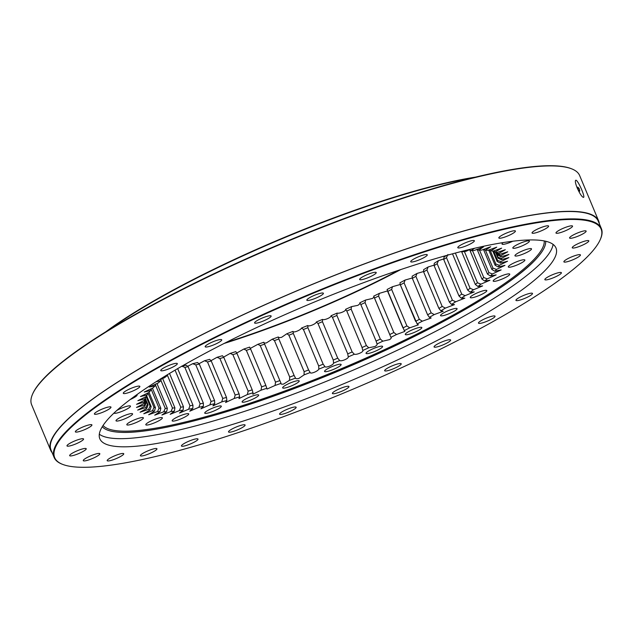 <?xml version="1.0" encoding="UTF-8"?>
<svg xmlns="http://www.w3.org/2000/svg" width="633" height="633" viewBox="0 0 633 633"><rect width="100%" height="100%" fill="white"/><g stroke="black" fill="none" stroke-linecap="round" stroke-linejoin="round"><path stroke-width="0.95" d="M192.986 405.231L192.788 408.483A193.168 33.873 -22.7 0 1 188.634 409.227L189.979 405.769A190.604 33.422 157.3 0 0 192.986 405.231L177.723 368.746A190.604 33.422 -22.7 0 1 177.335 368.817M182.114 366.056A193.168 33.873 157.3 0 0 186.149 365.194L188.104 366.649A190.604 33.422 -22.7 0 1 184.836 367.346L181.639 366.151M192.693 363.698A193.168 33.873 157.3 0 0 197.536 362.527L199.3 364.046A190.604 33.422 -22.7 0 1 195.795 364.893L192.693 363.698L187.684 366.301M204.522 360.739A193.168 33.873 157.3 0 0 209.665 359.362L211.232 360.952A190.604 33.422 -22.7 0 1 207.505 361.949L204.522 360.739L198.991 363.738M217.048 357.297A193.168 33.873 157.3 0 0 222.444 355.722L223.805 357.384A190.604 33.422 -22.7 0 1 219.896 358.523L217.048 357.297L211.003 360.675M230.167 353.396A193.168 33.873 157.3 0 0 235.792 351.631L236.948 353.38A190.604 33.422 -22.7 0 1 232.873 354.646L230.167 353.396L223.623 357.099M236.924 353.301L252.266 389.983L236.924 353.301M243.808 349.052A193.168 33.873 157.3 0 0 249.616 347.121L250.565 348.949A190.604 33.422 -22.7 0 1 246.356 350.35L243.808 349.052L236.766 353.024M250.494 348.728L265.987 385.75L250.494 348.728M272.245 339.193A193.168 33.873 157.3 0 0 278.314 336.962L278.852 338.964A190.604 33.422 -22.7 0 1 274.453 340.578L272.245 339.193L266.414 342.912C264.491 343.228 263.629 342.999 263.826 342.224L264.57 344.13A190.604 33.422 -22.7 0 1 260.25 345.642L257.86 344.312A193.168 33.873 157.3 0 0 263.826 342.224L264.088 342.864M280.118 381.145L281.036 383.369A193.168 33.873 -22.7 0 1 275.07 385.457L275.513 382.134A190.604 33.422 157.3 0 0 279.833 380.623M286.86 333.741A193.168 33.873 157.3 0 0 292.992 331.383L293.324 333.464A190.604 33.422 -22.7 0 1 288.885 335.181L286.86 333.741L281.598 337.326C279.493 337.753 278.401 337.626 278.314 336.962M301.601 327.989A193.168 33.873 157.3 0 0 307.757 325.512L307.891 327.696A190.604 33.422 -22.7 0 1 303.429 329.492L301.601 327.989C300.628 330.204 293.15 333.148 292.992 331.383M316.365 321.975A193.168 33.873 157.3 0 0 322.498 319.404L322.442 321.675A190.604 33.422 -22.7 0 1 317.995 323.542L316.365 321.975C316.128 323.898 308.651 326.976 307.757 325.512M331.051 315.74A193.168 33.873 157.3 0 0 337.128 313.09L336.891 315.456A190.604 33.422 -22.7 0 1 332.483 317.378L331.051 315.74C331.55 317.37 324.12 320.543 322.498 319.404M345.571 309.331A193.168 33.873 157.3 0 0 351.544 306.617L351.125 309.078A190.604 33.422 -22.7 0 1 346.797 311.048L345.571 309.331C346.805 310.645 339.47 313.913 337.128 313.09M359.813 302.788A193.168 33.873 157.3 0 0 365.645 300.034L365.059 302.59A190.604 33.422 -22.7 0 1 360.834 304.584L359.813 302.788C360.264 303.302 359.607 304.156 357.851 305.351L351.544 306.617M382.854 341.179A193.168 33.873 -22.7 0 1 377.023 343.933L376.097 341.076A190.604 33.422 157.3 0 0 380.322 339.074L382.854 341.179L389.651 339.597C391.21 338.457 391.621 337.69 390.893 337.302L373.684 296.157A193.168 33.873 157.3 0 0 379.333 293.38L378.589 296.022A190.604 33.422 -22.7 0 1 374.499 298.032L389.762 334.525A190.604 33.422 157.3 0 0 393.853 332.507L396.543 334.517A193.168 33.873 -22.7 0 1 390.893 337.302L390.751 336.962M373.779 296.386L373.684 296.157C374.412 296.553 374 297.312 372.441 298.452L365.645 300.034M387.087 289.479A193.168 33.873 157.3 0 0 392.515 286.694L391.629 289.431A190.604 33.422 -22.7 0 1 387.697 291.449L402.96 327.934A190.604 33.422 157.3 0 0 406.892 325.916L409.733 327.839A193.168 33.873 -22.7 0 1 404.297 330.624L387.087 289.479M399.937 282.809A193.168 33.873 157.3 0 0 405.112 280.039L404.091 282.856A190.604 33.422 -22.7 0 1 400.341 284.866L415.604 321.35A190.604 33.422 157.3 0 0 419.355 319.349L422.322 321.184A193.168 33.873 -22.7 0 1 417.147 323.954L400.341 284.866L399.937 282.809M412.138 276.186A193.168 33.873 157.3 0 0 417.02 273.448L415.881 276.344A190.604 33.422 -22.7 0 1 412.344 278.33L412.138 276.186M423.619 269.65A193.168 33.873 157.3 0 0 428.169 266.968L426.927 269.943A190.604 33.422 -22.7 0 1 423.627 271.889L423.619 269.65M434.285 263.257A193.168 33.873 157.3 0 0 438.471 260.638L437.142 263.692A190.604 33.422 -22.7 0 1 434.103 265.591L434.285 263.257M447.879 254.513L446.471 257.639A190.604 33.422 -22.7 0 1 443.717 259.467L444.073 257.038A193.168 33.873 157.3 0 0 446.415 255.495M159.073 408.166A190.604 33.422 157.3 0 0 160.845 408.285L159.991 411.703A193.168 33.873 -22.7 0 1 157.546 411.529L159.073 408.166L151.089 389.073M165.245 408.38A190.604 33.422 157.3 0 0 167.349 408.332L166.645 411.719A193.168 33.873 -22.7 0 1 163.741 411.782L165.245 408.38L155.394 384.832M172.493 408.048A190.604 33.422 157.3 0 0 174.914 407.842L174.368 411.189A193.168 33.873 -22.7 0 1 171.021 411.474L172.493 408.048L160.861 380.259M180.753 407.177A190.604 33.422 157.3 0 0 183.475 406.805L183.103 410.105A193.168 33.873 -22.7 0 1 179.337 410.627L180.753 407.177L167.46 375.401M200.099 403.83A190.604 33.422 157.3 0 0 203.367 403.142L203.359 406.331A193.168 33.873 -22.7 0 1 198.849 407.296L200.099 403.83L184.836 367.346M211.058 401.385A190.604 33.422 157.3 0 0 214.563 400.539L214.745 403.664A193.168 33.873 -22.7 0 1 209.911 404.843L211.058 401.385L195.795 364.893M222.769 398.442A190.604 33.422 157.3 0 0 226.495 397.437L226.875 400.507A193.168 33.873 -22.7 0 1 221.732 401.884L222.769 398.442L207.505 361.949M235.159 395.016A190.604 33.422 157.3 0 0 239.068 393.876L239.654 396.867A193.168 33.873 -22.7 0 1 234.257 398.442L235.159 395.016L219.896 358.523M248.136 391.139A190.604 33.422 157.3 0 0 252.211 389.865L253.002 392.776A193.168 33.873 -22.7 0 1 247.376 394.533L248.136 391.139L232.873 354.646M261.619 386.834A190.604 33.422 157.3 0 0 265.828 385.434L266.833 388.266A193.168 33.873 -22.7 0 1 261.018 390.197L261.619 386.834L246.356 350.35M289.716 377.07A190.604 33.422 157.3 0 0 294.116 375.448L295.524 378.107A193.168 33.873 -22.7 0 1 289.455 380.338L289.716 377.07L274.453 340.578M304.149 371.674A190.604 33.422 157.3 0 0 308.587 369.957L310.202 372.521A193.168 33.873 -22.7 0 1 304.069 374.886L304.149 371.674L288.885 335.181M318.692 365.977A190.604 33.422 157.3 0 0 323.154 364.181L324.966 366.657A193.168 33.873 -22.7 0 1 318.81 369.134L318.692 365.977L303.429 329.492M333.259 360.035A190.604 33.422 157.3 0 0 337.713 358.167L339.715 360.549A193.168 33.873 -22.7 0 1 333.575 363.12L333.259 360.035L317.995 323.542M347.746 353.871A190.604 33.422 157.3 0 0 352.154 351.948L354.345 354.235A193.168 33.873 -22.7 0 1 348.261 356.885L347.746 353.871L332.483 317.378M362.06 347.533A190.604 33.422 157.3 0 0 366.388 345.571L368.754 347.762A193.168 33.873 -22.7 0 1 362.78 350.476L362.06 347.533L346.797 311.048M427.607 314.823A190.604 33.422 157.3 0 0 431.144 312.837L434.23 314.585A193.168 33.873 -22.7 0 1 429.348 317.323L427.607 314.823L412.344 278.33M438.891 308.382A190.604 33.422 157.3 0 0 442.19 306.435L445.379 308.105A193.168 33.873 -22.7 0 1 440.829 310.795L438.891 308.382L423.627 271.889M449.375 302.076A190.604 33.422 157.3 0 0 452.405 300.184L455.689 301.783A193.168 33.873 -22.7 0 1 451.495 304.394L449.375 302.076L434.103 265.591M458.98 295.959A190.604 33.422 157.3 0 0 461.734 294.123L465.089 295.658A193.168 33.873 -22.7 0 1 461.283 298.183L458.98 295.959L443.717 259.467M467.652 290.064A190.604 33.422 157.3 0 0 470.105 288.308L473.516 289.772A193.168 33.873 -22.7 0 1 470.121 292.193L467.652 290.064L452.492 253.825M475.32 284.431A190.604 33.422 157.3 0 0 477.464 282.761L480.914 284.17A193.168 33.873 -22.7 0 1 477.955 286.472L475.32 284.431L461.528 251.443M481.95 279.098A190.604 33.422 157.3 0 0 483.762 277.531L487.228 278.884A193.168 33.873 -22.7 0 1 484.736 281.044L481.95 279.098L469.805 250.075M487.481 274.105A190.604 33.422 157.3 0 0 488.945 272.649L492.427 273.954A193.168 33.873 -22.7 0 1 490.401 275.964L487.481 274.105L477.155 249.418M491.873 269.484A190.604 33.422 157.3 0 0 492.988 268.147L496.462 269.421A193.168 33.873 -22.7 0 1 494.919 271.264L491.873 269.484L483.454 249.355L485.416 250.201A193.168 33.873 -22.7 0 1 487.861 250.367L496.755 247.155L490.955 250.771A193.168 33.873 -22.7 0 1 492.933 251.174L501.637 248.144L495.346 251.887A193.168 33.873 -22.7 0 1 495.726 252.029A193.168 33.873 -22.7 0 1 496.834 252.512L493.368 251.143A190.604 33.422 157.3 0 0 493.202 251.064M495.109 265.267A190.604 33.422 157.3 0 0 495.868 264.056L499.31 265.298A193.168 33.873 -22.7 0 1 498.266 266.968L495.109 265.267L488.731 250.011M497.166 261.484A190.604 33.422 157.3 0 0 497.554 260.416L500.948 261.635A193.168 33.873 -22.7 0 1 500.41 263.106L497.166 261.484L492.846 251.151M498.013 258.153A190.604 33.422 157.3 0 0 498.036 257.235L501.376 258.438A193.168 33.873 -22.7 0 1 501.344 259.712L498.013 258.153L495.686 252.583M497.665 255.313A190.604 33.422 157.3 0 0 497.57 255.067A190.604 33.422 157.3 0 0 497.316 254.537L500.576 255.732A193.168 33.873 -22.7 0 1 501.059 256.8L497.467 254.83M496.114 252.971A190.604 33.422 157.3 0 0 495.402 252.353L498.567 253.548A193.168 33.873 -22.7 0 1 499.548 254.395L496.114 252.971M493.226 251.056L495.346 251.887M488.921 249.932L490.955 250.771M476.902 249.299L478.762 250.177A193.168 33.873 -22.7 0 1 481.666 250.122L490.694 246.735L485.416 250.201M469.267 249.798L471.039 250.715A193.168 33.873 -22.7 0 1 474.386 250.423L483.501 246.878L478.762 250.177M461.655 251.412L462.312 251.792A193.168 33.873 -22.7 0 1 466.07 251.277L470.541 249.212M171.416 372.299L171.891 372.125A193.168 33.873 -22.7 0 1 172.777 371.492M159.279 379.713L164.493 377.735A193.168 33.873 -22.7 0 1 167.452 375.432L167.69 374.53M145.97 396.662A190.604 33.422 157.3 0 0 145.906 396.836L144.459 400.27A193.168 33.873 -22.7 0 1 144.997 398.798L137.867 400.673L146.104 396.598A193.168 33.873 -22.7 0 1 147.141 394.937L140.447 396.551L148.953 392.484A193.168 33.873 -22.7 0 1 150.488 390.64L144.261 391.993L152.98 387.942A193.168 33.873 -22.7 0 1 155.014 385.932L149.269 387.024L158.179 383.012A193.168 33.873 -22.7 0 1 160.679 380.852L161.28 378.938M155.014 385.932L155.694 383.986M150.488 390.64L151.255 388.646M147.141 394.937L147.98 392.895M144.997 398.798L145.906 396.685M145.448 399.091A190.604 33.422 157.3 0 0 145.424 400.016L144.039 403.466A193.168 33.873 -22.7 0 1 144.063 402.192L145.448 399.091L145.202 398.513M145.796 401.939A190.604 33.422 157.3 0 0 145.891 402.177A190.604 33.422 157.3 0 0 146.144 402.707L144.83 406.164A193.168 33.873 -22.7 0 1 144.356 405.104L145.796 401.939L145.218 400.547L146.144 402.707M147.347 404.281A190.604 33.422 157.3 0 0 148.067 404.898L146.848 408.356A193.168 33.873 -22.7 0 1 145.859 407.51L147.347 404.281L145.416 399.668M150.092 406.109A190.604 33.422 157.3 0 0 151.168 406.56L150.061 410.01A193.168 33.873 -22.7 0 1 148.573 409.385L150.092 406.109L146.112 396.582M225.941 342.532A202.141 35.448 157.3 0 0 398.893 270.188M105.869 331.739A245.517 43.052 -22.7 0 1 176.955 288.047A245.517 43.052 -22.7 0 1 475.525 177.113M472.028 177.968A245.944 43.131 157.3 0 0 176.9 288.45A245.944 43.131 157.3 0 0 108.931 329.848M157.546 411.529L148.66 414.75L154.452 411.134A193.168 33.873 -22.7 0 1 152.482 410.73L143.778 413.76L150.061 410.01M148.573 409.385L140.099 412.21L146.848 408.356M145.859 407.51L137.662 410.113L144.83 406.164M144.356 405.104L136.467 407.47L144.039 403.466M144.063 402.192L136.538 404.321L144.459 400.27M160.679 380.852L156.122 381.707M167.452 375.432L165.751 375.709M463.451 250.961L462.312 251.792M474.536 248.271L471.039 250.715M496.834 252.512L505.308 249.695L498.567 253.548M499.548 254.395L507.753 251.792L500.576 255.732M501.059 256.8L508.94 254.426L501.376 258.438M501.344 259.712L508.869 257.584L500.948 261.635M500.41 263.106L507.539 261.231L499.31 265.298M498.266 266.968L504.96 265.346L496.462 269.421M494.919 271.264L501.154 269.903L492.427 273.954M490.401 275.964L496.137 274.88L487.228 278.884M484.736 281.044L489.95 280.221L480.914 284.17M477.955 286.472L482.639 285.91L473.516 289.772M470.121 292.193L474.244 291.908L465.089 295.658M461.283 298.183L464.828 298.151L455.689 301.783M451.495 304.394L454.462 304.615L445.379 308.105M440.829 310.795L443.203 311.254L434.23 314.585M429.348 317.323L431.144 318.011L422.322 321.184M417.147 323.954L418.358 324.84L409.733 327.839M404.297 330.624L404.835 331.399L396.543 334.517M377.023 343.933C377.474 344.447 376.817 345.301 375.06 346.496L368.754 347.762M362.78 350.476C364.015 351.79 356.68 355.058 354.345 354.235M348.261 356.885C348.759 358.507 341.337 361.688 339.715 360.549M333.575 363.12C333.338 365.043 325.86 368.113 324.966 366.657M318.81 369.134C317.837 371.342 310.36 374.285 310.202 372.521M304.069 374.886L298.808 378.471C296.703 378.89 295.611 378.771 295.524 378.107M289.455 380.338L283.624 384.057C281.701 384.373 280.838 384.144 281.036 383.369M275.07 385.457L266.999 389.066L266.833 388.266M261.018 390.197L252.852 394.232L253.002 392.776M247.376 394.533L238.958 398.592L239.654 396.867M234.257 398.442L225.601 402.493L226.875 400.507M221.732 401.884L212.894 405.903L214.745 403.664M209.911 404.843L200.914 408.815L203.359 406.331M198.849 407.296L189.758 411.189L192.788 408.483M188.634 409.227L179.487 413.025L183.103 410.105M179.337 410.627L170.182 414.306L174.368 411.189M171.021 411.474L161.906 415.019L166.645 411.719M163.741 411.782L154.713 415.169L159.991 411.703M139.6 420.898A8.973 1.575 -22.7 0 1 126.814 424.751A8.973 1.575 -22.7 0 1 134.489 419.837A8.973 1.575 -22.7 0 1 143.374 417.827A8.973 1.575 -22.7 0 1 139.6 420.898M128.808 416.933A8.973 1.575 -22.7 0 1 116.021 420.787A8.973 1.575 -22.7 0 1 123.696 415.873A8.973 1.575 -22.7 0 1 132.582 413.863A8.973 1.575 -22.7 0 1 128.808 416.933M116.844 410.437A8.973 1.575 -22.7 0 1 125.413 406.718A8.973 1.575 -22.7 0 1 130.461 406.125A8.973 1.575 -22.7 0 1 126.687 409.195A8.973 1.575 -22.7 0 1 113.932 413.112M136.768 394.715A8.973 1.575 -22.7 0 1 137.1 394.952A8.973 1.575 -22.7 0 1 133.334 398.022A8.973 1.575 -22.7 0 1 130.216 399.534M512.825 241.22A8.973 1.575 -22.7 0 1 502.04 244.077A8.973 1.575 -22.7 0 1 503.251 242.574M525.619 244.188A8.973 1.575 -22.7 0 1 512.825 248.041A8.973 1.575 -22.7 0 1 520.5 243.119A8.973 1.575 -22.7 0 1 529.386 241.11A8.973 1.575 -22.7 0 1 525.619 244.188M527.74 251.926A8.973 1.575 -22.7 0 1 514.953 255.779A8.973 1.575 -22.7 0 1 522.621 250.858A8.973 1.575 -22.7 0 1 531.506 248.848A8.973 1.575 -22.7 0 1 527.74 251.926M521.094 263.099A8.973 1.575 -22.7 0 1 508.307 266.952A8.973 1.575 -22.7 0 1 515.982 262.038A8.973 1.575 -22.7 0 1 524.868 260.028A8.973 1.575 -22.7 0 1 521.094 263.099M505.981 277.222A8.973 1.575 -22.7 0 1 493.186 281.076A8.973 1.575 -22.7 0 1 500.861 276.162A8.973 1.575 -22.7 0 1 509.747 274.144A8.973 1.575 -22.7 0 1 505.981 277.222M483.05 293.68A8.973 1.575 -22.7 0 1 470.264 297.526A8.973 1.575 -22.7 0 1 477.931 292.612A8.973 1.575 -22.7 0 1 486.817 290.602A8.973 1.575 -22.7 0 1 483.05 293.68M453.307 311.745A8.973 1.575 -22.7 0 1 440.521 315.598A8.973 1.575 -22.7 0 1 448.196 310.684A8.973 1.575 -22.7 0 1 457.081 308.667A8.973 1.575 -22.7 0 1 453.307 311.745M418.057 330.632A8.973 1.575 -22.7 0 1 405.27 334.485A8.973 1.575 -22.7 0 1 412.938 329.571A8.973 1.575 -22.7 0 1 421.831 327.562A8.973 1.575 -22.7 0 1 418.057 330.632M378.835 349.519A8.973 1.575 -22.7 0 1 366.048 353.372A8.973 1.575 -22.7 0 1 373.723 348.459A8.973 1.575 -22.7 0 1 382.609 346.441A8.973 1.575 -22.7 0 1 378.835 349.519M337.357 367.575A8.973 1.575 -22.7 0 1 324.571 371.429A8.973 1.575 -22.7 0 1 332.238 366.515A8.973 1.575 -22.7 0 1 341.132 364.505A8.973 1.575 -22.7 0 1 337.357 367.575M295.437 384.017A8.973 1.575 -22.7 0 1 282.65 387.871A8.973 1.575 -22.7 0 1 290.318 382.949A8.973 1.575 -22.7 0 1 299.211 380.939A8.973 1.575 -22.7 0 1 295.437 384.017M254.901 398.117A8.973 1.575 -22.7 0 1 242.115 401.971A8.973 1.575 -22.7 0 1 249.79 397.057A8.973 1.575 -22.7 0 1 258.675 395.047A8.973 1.575 -22.7 0 1 254.901 398.117M217.53 409.266A8.973 1.575 -22.7 0 1 204.744 413.12A8.973 1.575 -22.7 0 1 212.419 408.206A8.973 1.575 -22.7 0 1 221.305 406.196A8.973 1.575 -22.7 0 1 217.53 409.266M184.955 416.981A8.973 1.575 -22.7 0 1 172.168 420.834A8.973 1.575 -22.7 0 1 179.835 415.921A8.973 1.575 -22.7 0 1 188.721 413.903A8.973 1.575 -22.7 0 1 184.955 416.981M158.59 420.913A8.973 1.575 -22.7 0 1 145.804 424.767A8.973 1.575 -22.7 0 1 153.479 419.853A8.973 1.575 -22.7 0 1 162.364 417.843A8.973 1.575 -22.7 0 1 158.59 420.913M400.816 269.539A201.713 35.377 -22.7 0 1 224.129 343.45M257.86 344.312L250.336 348.411M387.499 290.935L379.333 293.38M400.23 284.494L392.515 286.694M412.273 277.998L405.112 280.039M423.588 271.525L417.02 273.448M434.111 265.14L428.169 266.968M443.773 258.913L438.471 260.638M152.482 410.73L154.009 407.407A190.604 33.422 157.3 0 0 155.441 407.692L154.452 411.134M155.441 407.692L149.032 392.373M160.845 408.285L152.434 388.164M167.349 408.332L156.96 383.487M174.914 407.842L162.61 378.439M183.475 406.805L169.517 373.43M189.979 405.769L175.072 370.139M203.367 403.142L188.104 366.649M214.563 400.539L199.3 364.046M226.495 397.437L211.232 360.952M239.068 393.876L223.805 357.384M275.513 382.134L260.25 345.642M294.116 375.448L278.852 338.964M308.587 369.957L293.324 333.464M323.154 364.181L307.891 327.696M337.713 358.167L322.442 321.675M352.154 351.948L336.891 315.456M366.388 345.571L351.125 309.078M376.097 341.076L360.834 304.584M380.322 339.074L365.059 302.59M393.853 332.507L378.589 296.022M406.892 325.916L391.629 289.431M419.355 319.349L404.091 282.856M431.144 312.837L415.881 276.344M442.19 306.435L426.927 269.943M452.405 300.184L437.142 263.692M461.734 294.123L446.471 257.639M470.105 288.308L455.364 253.058M477.464 282.761L464.385 251.499M483.762 277.531L472.487 250.581M488.945 272.649L479.537 250.154M492.988 268.147L485.487 250.201M495.868 264.056L490.171 250.446M497.554 260.416L493.732 251.285M498.036 257.235L496.28 253.042M497.316 254.537L496.778 253.247M495.402 252.353L495.196 251.863M148.067 404.898L145.297 398.284M151.168 406.56L146.634 395.72M154.009 407.407L147.964 392.943M598.66 220.988L579.662 175.578A297.012 52.088 157.3 0 0 571.702 168.853A297.012 52.088 157.3 0 0 156.438 303.088A297.012 52.088 157.3 0 0 32.449 394.422A297.012 52.088 157.3 0 0 31.65 404.811L50.648 450.229A297.012 52.088 -22.7 0 1 175.436 348.506A297.012 52.088 -22.7 0 1 598.66 220.988A297.012 52.088 -22.7 0 1 599.34 223.734M52.12 452.642A297.012 52.088 -22.7 0 1 50.648 450.229M577.241 188.072C575.476 183.602 574.962 181.006 575.69 180.286C577.407 178.854 585.565 197.085 583.515 197.385C582.067 197.132 579.978 194.03 577.241 188.072M553.084 244.385A247.226 43.353 -22.7 0 1 448.694 324.484A247.226 43.353 -22.7 0 1 99.31 434.206A247.226 43.353 -22.7 0 0 341.219 375.219A247.226 43.353 -22.7 0 0 553.084 244.385M203.699 354.108A247.226 43.353 157.3 0 0 99.824 438.78A247.226 43.353 157.3 0 0 344.629 383.369A247.226 43.353 157.3 0 0 555.98 247.962A247.226 43.353 157.3 0 0 203.699 354.108M476.689 330.513A296.157 51.938 157.3 0 0 600.321 239.448A296.157 51.938 157.3 0 0 307.86 295.461A296.157 51.938 157.3 0 0 62.62 464.369A296.157 51.938 157.3 0 0 476.689 330.513M96.05 456.797A8.973 1.575 -22.7 0 1 83.263 460.65A8.973 1.575 -22.7 0 1 90.93 455.728A8.973 1.575 -22.7 0 1 99.816 453.719A8.973 1.575 -22.7 0 1 96.05 456.797M82.448 451.804A8.973 1.575 -22.7 0 1 69.662 455.657A8.973 1.575 -22.7 0 1 77.337 450.736A8.973 1.575 -22.7 0 1 86.223 448.726A8.973 1.575 -22.7 0 1 82.448 451.804M79.782 442.056A8.973 1.575 -22.7 0 1 66.995 445.909A8.973 1.575 -22.7 0 1 74.662 440.987A8.973 1.575 -22.7 0 1 83.548 438.978A8.973 1.575 -22.7 0 1 79.782 442.056M88.145 427.971A8.973 1.575 -22.7 0 1 75.359 431.825A8.973 1.575 -22.7 0 1 83.034 426.911A8.973 1.575 -22.7 0 1 91.92 424.901A8.973 1.575 -22.7 0 1 88.145 427.971M107.191 410.184A8.973 1.575 -22.7 0 1 94.404 414.037A8.973 1.575 -22.7 0 1 102.079 409.116A8.973 1.575 -22.7 0 1 110.965 407.106A8.973 1.575 -22.7 0 1 107.191 410.184M136.079 389.453A8.973 1.575 -22.7 0 1 123.293 393.307A8.973 1.575 -22.7 0 1 130.968 388.385A8.973 1.575 -22.7 0 1 139.853 386.375A8.973 1.575 -22.7 0 1 136.079 389.453M173.553 366.689A8.973 1.575 -22.7 0 1 160.758 370.542A8.973 1.575 -22.7 0 1 168.433 365.629A8.973 1.575 -22.7 0 1 177.319 363.619A8.973 1.575 -22.7 0 1 173.553 366.689M217.958 342.896A8.973 1.575 -22.7 0 1 205.171 346.742A8.973 1.575 -22.7 0 1 212.846 341.828A8.973 1.575 -22.7 0 1 221.732 339.818A8.973 1.575 -22.7 0 1 217.958 342.896M267.371 319.095A8.973 1.575 -22.7 0 1 254.585 322.949A8.973 1.575 -22.7 0 1 262.26 318.035A8.973 1.575 -22.7 0 1 271.146 316.025A8.973 1.575 -22.7 0 1 267.371 319.095M319.625 296.347A8.973 1.575 -22.7 0 1 306.839 300.2A8.973 1.575 -22.7 0 1 314.514 295.287A8.973 1.575 -22.7 0 1 323.4 293.277A8.973 1.575 -22.7 0 1 319.625 296.347M372.441 275.64A8.973 1.575 -22.7 0 1 359.655 279.493A8.973 1.575 -22.7 0 1 367.33 274.58A8.973 1.575 -22.7 0 1 376.216 272.562A8.973 1.575 -22.7 0 1 372.441 275.64M423.509 257.868A8.973 1.575 -22.7 0 1 410.722 261.722A8.973 1.575 -22.7 0 1 418.389 256.808A8.973 1.575 -22.7 0 1 427.275 254.798A8.973 1.575 -22.7 0 1 423.509 257.868M470.588 243.824A8.973 1.575 -22.7 0 1 457.801 247.677A8.973 1.575 -22.7 0 1 465.477 242.756A8.973 1.575 -22.7 0 1 474.362 240.746A8.973 1.575 -22.7 0 1 470.588 243.824M544.847 229.154A8.973 1.575 -22.7 0 1 532.052 233.007A8.973 1.575 -22.7 0 1 539.727 228.086A8.973 1.575 -22.7 0 1 548.613 226.076A8.973 1.575 -22.7 0 1 544.847 229.154M568.766 229.17A8.973 1.575 -22.7 0 1 555.98 233.023A8.973 1.575 -22.7 0 1 563.655 228.109A8.973 1.575 -22.7 0 1 572.541 226.092A8.973 1.575 -22.7 0 1 568.766 229.17M582.368 234.163A8.973 1.575 -22.7 0 1 569.581 238.016A8.973 1.575 -22.7 0 1 577.249 233.102A8.973 1.575 -22.7 0 1 586.134 231.085A8.973 1.575 -22.7 0 1 582.368 234.163M585.034 243.911A8.973 1.575 -22.7 0 1 572.248 247.764A8.973 1.575 -22.7 0 1 579.923 242.85A8.973 1.575 -22.7 0 1 588.809 240.841A8.973 1.575 -22.7 0 1 585.034 243.911M576.671 257.987A8.973 1.575 -22.7 0 1 563.884 261.84A8.973 1.575 -22.7 0 1 571.552 256.927A8.973 1.575 -22.7 0 1 580.437 254.917A8.973 1.575 -22.7 0 1 576.671 257.987M557.626 275.782A8.973 1.575 -22.7 0 1 544.839 279.636A8.973 1.575 -22.7 0 1 552.506 274.722A8.973 1.575 -22.7 0 1 561.392 272.712A8.973 1.575 -22.7 0 1 557.626 275.782M528.737 296.513A8.973 1.575 -22.7 0 1 515.95 300.366A8.973 1.575 -22.7 0 1 523.618 295.453A8.973 1.575 -22.7 0 1 532.503 293.443A8.973 1.575 -22.7 0 1 528.737 296.513M491.271 319.277A8.973 1.575 -22.7 0 1 478.477 323.131A8.973 1.575 -22.7 0 1 486.152 318.209A8.973 1.575 -22.7 0 1 495.038 316.199A8.973 1.575 -22.7 0 1 491.271 319.277M446.858 343.07A8.973 1.575 -22.7 0 1 434.072 346.924A8.973 1.575 -22.7 0 1 441.739 342.01A8.973 1.575 -22.7 0 1 450.625 340A8.973 1.575 -22.7 0 1 446.858 343.07M397.445 366.863A8.973 1.575 -22.7 0 1 384.658 370.716A8.973 1.575 -22.7 0 1 392.325 365.803A8.973 1.575 -22.7 0 1 401.219 363.793A8.973 1.575 -22.7 0 1 397.445 366.863M345.191 389.611A8.973 1.575 -22.7 0 1 332.404 393.465A8.973 1.575 -22.7 0 1 340.071 388.551A8.973 1.575 -22.7 0 1 348.957 386.541A8.973 1.575 -22.7 0 1 345.191 389.611M292.375 410.326A8.973 1.575 -22.7 0 1 279.588 414.18A8.973 1.575 -22.7 0 1 287.263 409.266A8.973 1.575 -22.7 0 1 296.149 407.248A8.973 1.575 -22.7 0 1 292.375 410.326M241.308 428.09A8.973 1.575 -22.7 0 1 228.521 431.943A8.973 1.575 -22.7 0 1 236.196 427.03A8.973 1.575 -22.7 0 1 245.082 425.02A8.973 1.575 -22.7 0 1 241.308 428.09M194.228 442.143A8.973 1.575 -22.7 0 1 181.442 445.996A8.973 1.575 -22.7 0 1 189.109 441.082A8.973 1.575 -22.7 0 1 198.002 439.065A8.973 1.575 -22.7 0 1 194.228 442.143M153.186 451.859A8.973 1.575 -22.7 0 1 140.399 455.713A8.973 1.575 -22.7 0 1 148.067 450.791A8.973 1.575 -22.7 0 1 156.952 448.781A8.973 1.575 -22.7 0 1 153.186 451.859M511.63 234.107A8.973 1.575 -22.7 0 1 498.844 237.961A8.973 1.575 -22.7 0 1 506.519 233.047A8.973 1.575 -22.7 0 1 515.404 231.037A8.973 1.575 -22.7 0 1 511.63 234.107M119.977 456.812A8.973 1.575 -22.7 0 1 107.183 460.666A8.973 1.575 -22.7 0 1 114.858 455.752A8.973 1.575 -22.7 0 1 123.744 453.742A8.973 1.575 -22.7 0 1 119.977 456.812M32.449 394.422L32.679 393.884A296.584 52.009 -22.7 0 1 156.493 302.685A296.584 52.009 -22.7 0 1 571.156 168.639L571.702 168.853M62.62 464.369L62.074 464.155A296.584 52.009 -22.7 0 1 54.129 457.437A296.584 52.009 -22.7 0 1 307.67 295.002A296.584 52.009 -22.7 0 1 601.35 228.529A296.584 52.009 -22.7 0 1 600.551 238.91L600.321 239.448M54.129 457.437L51.044 450.063A296.584 52.009 -22.7 0 1 304.584 287.627A296.584 52.009 -22.7 0 1 598.264 221.154L601.35 228.529M579.053 191.87A2.556 0.467 65.4 0 0 579.148 191.839L579.693 190.319M578.538 187.795L579.765 191.103M545.701 241.244A240.777 42.221 -22.7 0 1 536.942 258.05A240.777 42.221 -22.7 0 1 339.288 370.598A240.777 42.221 -22.7 0 1 120.373 432.307A240.777 42.221 -22.7 0 1 102.253 426.745M544.253 240.936A239.535 42.007 -22.7 0 1 338.916 369.704A239.535 42.007 -22.7 0 1 103.052 425.495M279.992 380.892L264.531 343.925M374.435 297.953L389.793 334.675M579.575 191.071L579.179 188.602L577.889 187.392M579.179 190.216L579.203 189.022L578.277 188.246M577.992 187.233L577.035 187.218M536.942 258.05C510.839 288.26 415.034 341.14 316.144 380.069C233.197 413.159 154.223 434.278 120.373 432.307"/></g></svg>
